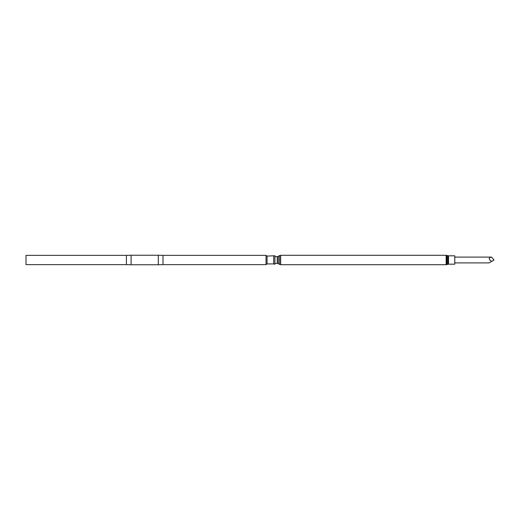 <?xml version="1.0" encoding="UTF-8"?>
<svg xmlns="http://www.w3.org/2000/svg" width="520" height="520" viewBox="0 0 520 520"><rect width="100%" height="100%" fill="white"/><g stroke="black" fill="none" stroke-linecap="round" stroke-linejoin="round"><path stroke-width="0.78" d="M489.769 259.968L491.641 261.45C488.429 259.077 488.429 257.621 491.641 257.101L494 260.084L489.125 262.899L454.779 262.899M454.779 257.101L491.641 257.101M448.507 255.814L448.507 264.186L454.779 264.186L454.779 255.814L448.507 255.814L446.154 255.294L280.67 255.294L279.624 255.573L279.624 264.427L280.67 264.706L280.67 255.294M273.683 256.081L273.683 263.919L274.905 264.251L274.905 255.749L267.059 256.081L266.032 255.359L163.001 255.359L163.001 264.641L266.032 264.641L266.032 255.359M273.683 263.919L267.059 263.919L267.059 256.081M163.001 264.641L158.294 264.758L158.294 255.242L163.001 255.359M158.294 264.758L131.105 264.758L131.105 255.242L158.294 255.242M131.105 264.758L126.399 264.641L126.399 255.359L131.105 255.242M126.399 264.641L26 264.641L26 255.359L126.399 255.359M448.507 264.186L447.779 264.297L447.779 255.703M447.779 264.297L446.882 264.589L446.882 255.411M446.882 264.589L446.154 264.706L446.154 255.294M279.624 264.427L278.284 263.653L278.284 256.347L279.624 255.573M278.284 263.653L277.238 263.374L277.238 256.627L274.905 256.627M446.154 264.706L280.67 264.706M278.284 256.347L277.238 256.627M277.238 263.374L274.905 263.374M267.059 263.919L266.032 264.641"/></g></svg>
